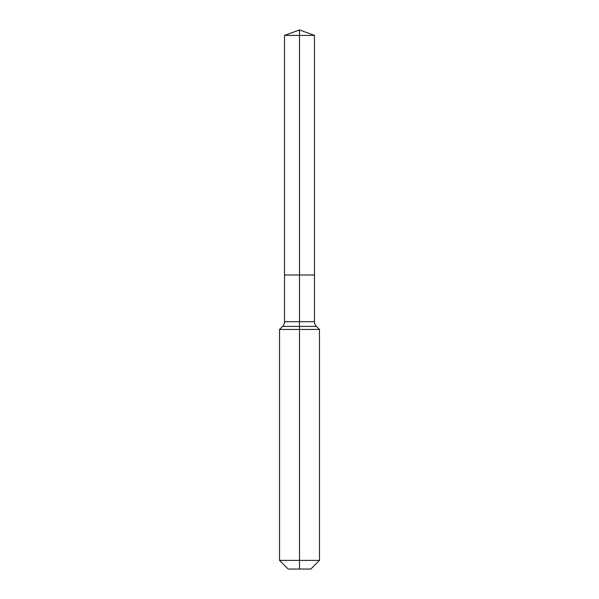 <?xml version="1.0" encoding="UTF-8"?>
<svg xmlns="http://www.w3.org/2000/svg" width="599" height="599" viewBox="0 0 599 599"><rect width="100%" height="100%" fill="white"/><g stroke="black" fill="none" stroke-linecap="round" stroke-linejoin="round"><path stroke-width="0.9" d="M279.531 560.394L319.469 560.394L310.814 569.05L288.186 569.05L279.531 560.394L279.531 329.45L299.5 329.45L299.5 326.41L282.578 326.41A6.656 6.656 0 0 0 284.525 321.7L284.525 275.001L299.5 275.001L299.5 35.401L314.475 35.401L299.5 29.95L299.5 35.401L284.525 35.401L284.525 275.001L314.475 275.001L314.475 35.401M316.422 326.41L299.5 326.41L299.5 275.001L314.475 275.001L314.475 321.7A6.656 6.656 0 0 0 316.422 326.41L319.469 329.45L299.5 329.45L299.5 569.05M284.525 321.7L314.475 321.7M299.5 29.95L284.525 35.401M319.469 560.394L319.469 329.45M282.578 326.41L279.531 329.45"/></g></svg>
